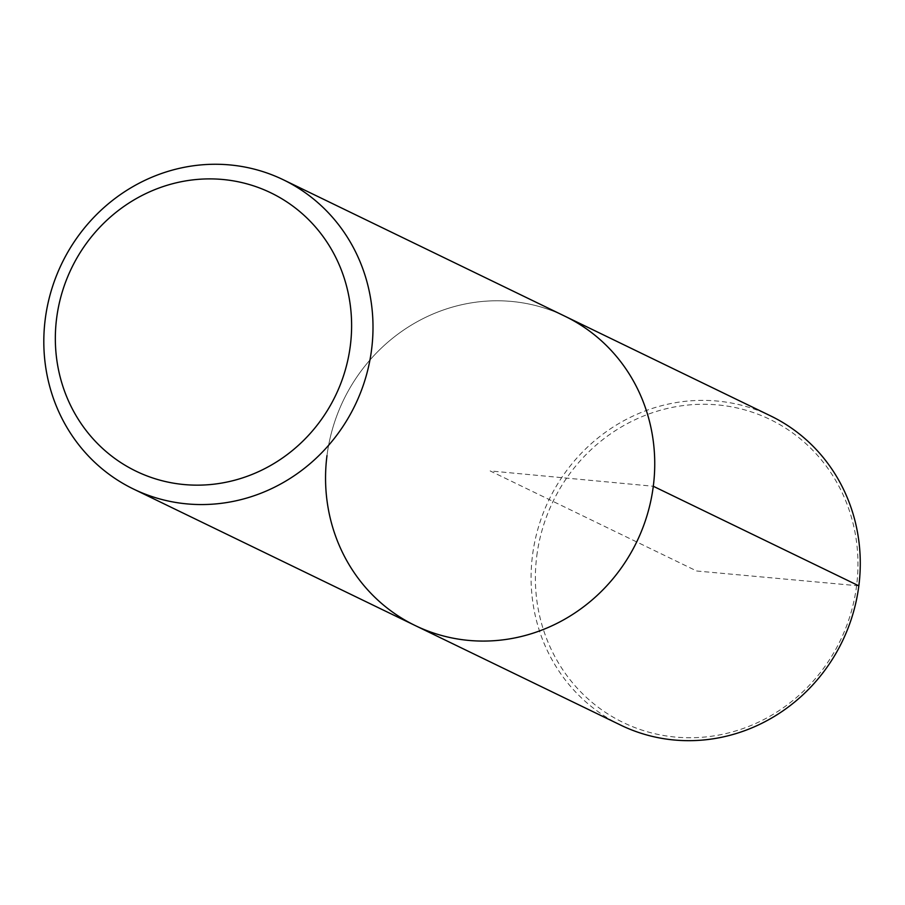 <?xml version="1.0" encoding="UTF-8"?>
<svg xmlns="http://www.w3.org/2000/svg" width="905" height="905" viewBox="0 0 905 905"><rect width="100%" height="100%" fill="white"/><g stroke="black" fill="none" stroke-linecap="round" stroke-linejoin="round"><path stroke-width="0.68" stroke-dasharray="4.53 3.39" d="M326.988 455.6A171.826 162.843 115.9 0 1 565.037 316.286A171.826 162.843 115.9 0 0 326.988 455.6A171.826 162.843 115.9 0 0 415.248 625.57M620.785 725.165A171.826 162.843 115.9 0 1 532.525 555.195A171.826 162.843 115.9 0 1 770.574 415.881M536.778 555.987A168.387 159.585 115.9 0 1 795.031 434.683A168.387 159.585 115.9 0 1 758.186 722.326A168.387 159.585 115.9 0 1 536.778 555.987M858.834 585.84L696.669 570.998L490.148 470.928L653.297 486.257"/><path stroke-width="1.36" d="M56.63 318.232A154.642 146.565 115.9 0 1 293.808 206.826A154.642 146.565 115.9 0 1 259.973 470.996A154.642 146.565 115.9 0 1 56.63 318.232M45.25 319.08A171.826 162.843 115.9 0 1 283.299 179.767A171.826 162.843 115.9 0 1 354.975 405.383A171.826 162.843 115.9 0 1 133.51 489.051A171.826 162.843 115.9 0 1 45.25 319.08M133.476 489.028L415.225 625.559A171.826 162.843 115.9 0 0 636.713 541.903A171.826 162.843 115.9 0 0 565.037 316.286A171.826 162.843 115.9 0 1 636.713 541.903A171.826 162.843 115.9 0 1 415.248 625.57A171.826 162.843 115.9 0 1 326.988 455.6M770.574 415.881A171.826 162.843 115.9 0 1 842.25 641.498A171.826 162.843 115.9 0 1 620.785 725.165M653.297 486.257L858.834 585.84M770.608 415.893L283.333 179.778M415.225 625.559L620.751 725.143"/></g></svg>
